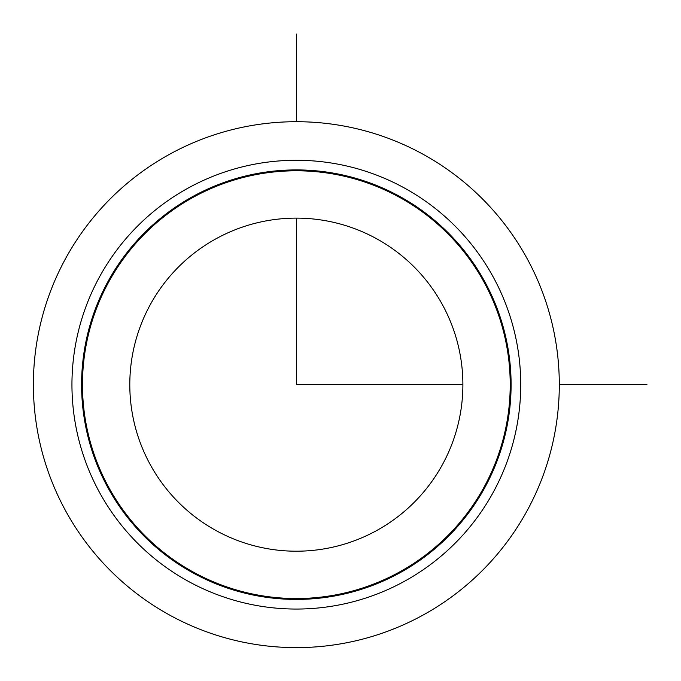 <?xml version="1.0" encoding="UTF-8"?>
<svg xmlns="http://www.w3.org/2000/svg" width="681" height="681" viewBox="0 0 681 681"><rect width="100%" height="100%" fill="white"/><g stroke="black" fill="none" stroke-linecap="round" stroke-linejoin="round"><path stroke-width="1.02" d="M65.572 258.593A262.96 262.96 0 0 1 422.407 153.897A262.96 262.96 0 0 1 527.111 510.733A262.96 262.96 0 0 1 170.276 615.428A262.96 262.96 0 0 1 65.572 258.593A262.96 262.96 0 0 1 422.407 153.897A262.96 262.96 0 0 1 527.111 510.733A262.96 262.96 0 0 1 170.276 615.428A262.96 262.96 0 0 1 65.572 258.593M484.804 487.622A214.745 214.745 0 0 1 193.387 573.121A214.745 214.745 0 0 1 107.879 281.704A214.745 214.745 0 0 1 399.296 196.205A214.745 214.745 0 0 1 484.804 487.622M108.654 282.13A213.868 213.868 0 0 1 398.879 196.971A213.868 213.868 0 0 1 484.029 487.196A213.868 213.868 0 0 1 193.804 572.355A213.868 213.868 0 0 1 108.654 282.13M442.497 464.51A166.539 166.539 0 0 1 216.498 530.814A166.539 166.539 0 0 1 150.186 304.816A166.539 166.539 0 0 1 376.184 238.512A166.539 166.539 0 0 1 442.497 464.51M296.337 218.124L296.337 384.663L462.884 384.663M559.297 384.663L646.95 384.663M296.337 121.703L296.337 34.05M99.417 277.082A224.389 224.389 0 0 1 403.918 187.743A224.389 224.389 0 0 1 493.265 492.244A224.389 224.389 0 0 1 188.765 581.583A224.389 224.389 0 0 1 99.417 277.082"/></g></svg>
